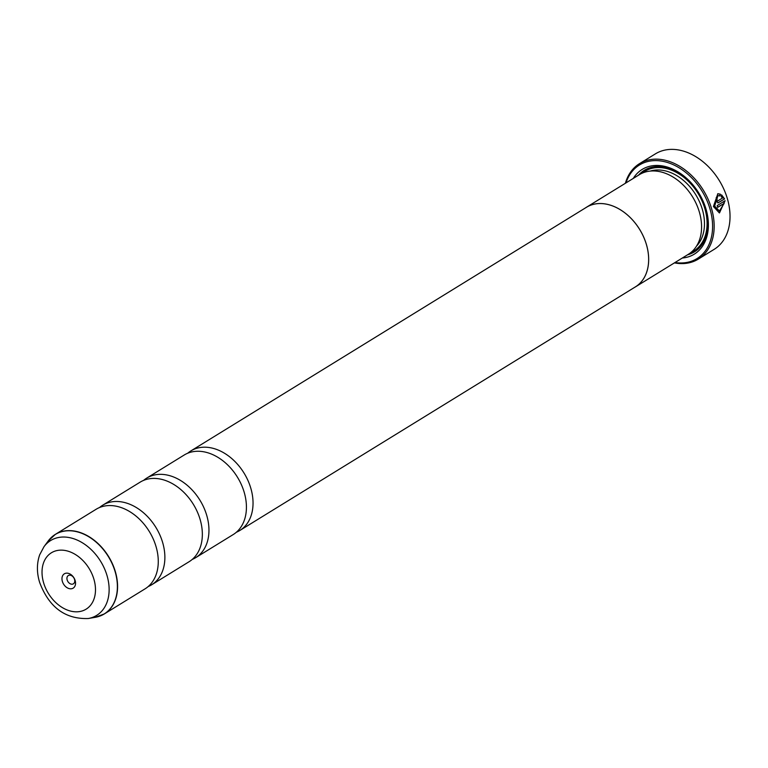 <?xml version="1.0" encoding="UTF-8"?>
<svg xmlns="http://www.w3.org/2000/svg" width="768" height="768" viewBox="0 0 768 768"><rect width="100%" height="100%" fill="white"/><g stroke="black" fill="none" stroke-linecap="round" stroke-linejoin="round"><path stroke-width="1.15" d="M99.523 507.533A46.714 33.696 58.4 0 1 102.662 505.229A46.714 33.696 58.4 0 1 162.499 542.026A46.714 33.696 58.4 0 1 151.661 584.784A46.714 33.696 58.4 0 1 148.186 586.55M143.606 480.384A46.714 33.696 58.4 0 1 146.746 478.09A46.714 33.696 58.4 0 1 206.582 514.877A46.714 33.696 58.4 0 1 195.734 557.635A46.714 33.696 58.4 0 1 192.269 559.411M187.68 453.245A46.714 33.696 58.4 0 1 190.829 450.941A46.714 33.696 58.4 0 1 250.666 487.738A46.714 33.696 58.4 0 1 239.818 530.486A46.714 33.696 58.4 0 1 236.342 532.262M717.706 193.747L720.048 194.189L719.741 195.955M718.205 195.638L720.029 195.926L720.326 194.17L717.84 193.728L713.424 206.506L719.386 212.938L725.098 200.698L717.178 205.584A56.054 40.435 58.4 0 1 717.658 207.379L724.147 203.386L719.443 210.998L714.643 206.083L717.917 195.658L714.278 205.824L719.299 211.008M724.848 200.861L719.501 212.909M716.208 197.558A56.054 40.435 58.4 0 1 716.832 199.19L716.592 200.438L717.475 200.976M716.88 200.41L717.12 199.171A56.054 40.435 -121.6 0 0 716.429 197.395L715.738 201.11L718.339 202.742L724.57 198.912L721.632 194.928L721.306 196.694L722.534 198.01L717.754 200.957L716.88 200.41L717.754 200.957M717.763 202.934L724.57 198.912M698.294 259.114L714.163 249.341A56.054 40.435 -121.6 0 0 727.181 198.029A56.054 40.435 -121.6 0 0 655.373 153.878L639.504 163.651A56.054 40.435 58.4 0 1 711.312 207.802A56.054 40.435 58.4 0 1 698.294 259.114A56.054 40.435 58.4 0 1 674.419 262.886M75.12 580.435A8.41 6.067 -121.6 0 0 66.384 573.158A8.41 6.067 -121.6 0 0 62.39 581.51A8.41 6.067 -121.6 0 0 71.126 588.797A8.41 6.067 -121.6 0 0 75.12 580.435M74.525 579.379A4.858 3.504 -121.6 0 0 68.304 575.549A4.858 3.504 -121.6 0 0 67.171 579.994A4.858 3.504 -121.6 0 0 73.402 583.824A4.858 3.504 -121.6 0 0 74.525 579.379M675.034 262.512A54.931 39.619 -121.6 0 0 709.795 208.282A54.931 39.619 -121.6 0 0 667.219 162.403A54.931 39.619 -121.6 0 0 626.006 182.89M585.293 208.013A46.752 33.725 58.4 0 1 586.416 207.274L639.312 174.701A46.752 33.725 58.4 0 1 699.197 211.517A46.752 33.725 58.4 0 1 688.339 254.314L635.443 286.886A46.752 33.725 58.4 0 1 634.282 287.558M633.293 178.406A49.738 35.875 58.4 0 1 671.414 168.547A49.738 35.875 58.4 0 1 705.869 208.618A49.738 35.875 58.4 0 1 682.32 258.019M638.496 175.2A47.875 34.531 58.4 0 1 674.928 170.64A47.875 34.531 58.4 0 1 705.552 208.051A47.875 34.531 58.4 0 1 687.523 254.813M51.59 537.226A46.714 33.696 58.4 0 1 55.363 534.365L96.058 509.309A46.714 33.696 58.4 0 1 155.894 546.096A46.714 33.696 58.4 0 1 145.046 588.854L104.362 613.91A46.714 33.696 58.4 0 1 100.099 615.994M102.662 505.229L140.131 482.16A46.714 33.696 58.4 0 1 199.968 518.947A46.714 33.696 58.4 0 1 189.12 561.706L151.661 584.784M586.416 207.274A46.752 33.725 58.4 0 1 646.301 244.099A46.752 33.725 58.4 0 1 635.443 286.886M146.746 478.09L184.214 455.011A46.714 33.696 58.4 0 1 244.051 491.808A46.714 33.696 58.4 0 1 233.203 534.566L195.734 557.635M190.829 450.941L586.435 207.302A46.714 33.696 58.4 0 1 646.272 244.099A46.714 33.696 58.4 0 1 635.424 286.858L239.818 530.486M625.382 183.274A56.054 40.435 58.4 0 1 639.504 163.651M721.354 194.957L724.282 198.931M717.629 207.254L724.147 203.386M48.192 541.008L55.363 534.365A46.714 33.696 58.4 0 1 115.2 571.152A46.714 33.696 58.4 0 1 104.362 613.91L95.194 617.328A46.675 33.667 -121.6 0 0 115.008 571.258A46.675 33.667 -121.6 0 0 83.904 534.202A46.675 33.667 -121.6 0 0 48.192 541.008L44.006 546.672A43.93 31.69 58.4 0 1 77.626 540.269A43.93 31.69 58.4 0 1 106.896 575.155A43.93 31.69 58.4 0 1 88.253 618.518C65.146 619.296 48.931 607.21 39.59 582.278C36.672 572.611 36.701 563.453 39.677 554.813L44.006 546.672M650.237 171.082A44.88 32.371 58.4 0 1 702.192 208.925A44.88 32.371 58.4 0 1 696.48 246.182M642.182 173.184A46.752 33.725 58.4 0 1 704.707 208.128A46.752 33.725 58.4 0 1 690.989 252.432M43.709 583.094A33.101 23.875 -121.6 0 0 78.106 611.75A33.101 23.875 -121.6 0 0 93.802 578.861A33.101 23.875 -121.6 0 0 59.405 550.205A33.101 23.875 -121.6 0 0 43.709 583.094M88.253 618.518L95.194 617.328"/></g></svg>
